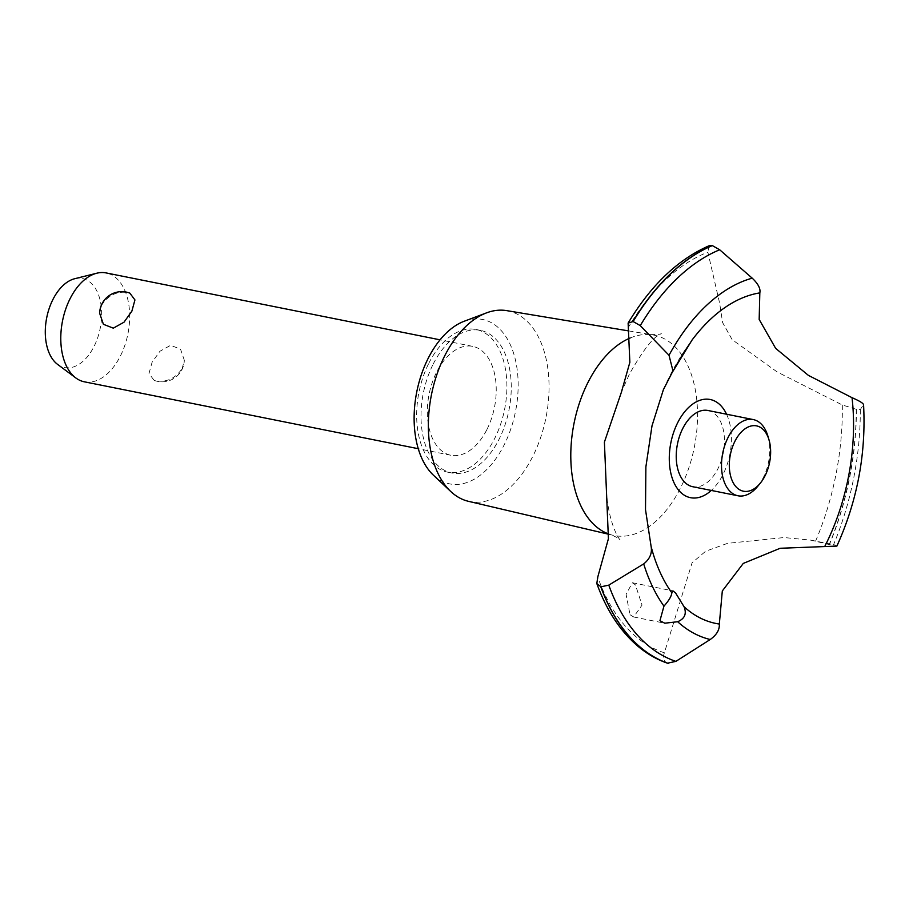 <?xml version="1.0" encoding="UTF-8"?>
<svg xmlns="http://www.w3.org/2000/svg" width="909" height="909" viewBox="0 0 909 909"><rect width="100%" height="100%" fill="white"/><g stroke="black" fill="none" stroke-linecap="round" stroke-linejoin="round"><path stroke-width="0.68" stroke-dasharray="4.54 3.41" d="M433.15 364.191A72.731 43.666 -78.7 0 1 480.429 330.365A72.731 43.666 -78.7 0 1 499.121 439.161A72.731 43.666 -78.7 0 1 451.853 472.998A72.731 43.666 -78.7 0 1 433.15 364.191M428.798 363.316A72.731 43.666 -78.7 0 1 476.066 329.49A72.731 43.666 -78.7 0 1 494.769 438.297A72.731 43.666 -78.7 0 1 447.501 472.123A72.731 43.666 -78.7 0 1 428.798 363.316M506.688 310.628A97.263 58.403 -78.7 0 1 532.822 456.329A97.263 58.403 -78.7 0 1 468.476 501.325M464.283 321.218A83.833 50.336 -78.7 0 1 513.483 352.908A83.833 50.336 -78.7 0 1 504.154 444.887A83.833 50.336 -78.7 0 1 433.434 475.214M630.096 338.023A102.16 61.335 -78.7 0 1 650.469 334.626A102.16 61.335 -78.7 0 1 653.048 334.966A102.16 61.335 -78.7 0 1 680.5 487.997A102.16 61.335 -78.7 0 1 612.916 535.253A102.16 61.335 -78.7 0 1 610.405 534.572A102.16 61.335 -78.7 0 1 608.735 534.003M627.971 328.024A207.741 124.738 -78.7 0 1 707.872 252.202L719.644 303.22L722.598 322.559L732.154 339.659L777.115 371.906L842.302 404.982L856.233 409.289L860.289 409.584L863.527 404.687A185.288 111.25 -78.7 0 1 836.859 546.014L835.257 545.025L829.213 544.548L810.885 540.151L784.058 537.549L727.552 543.343L705.645 551.24L692.09 562.762L664.388 652.787A207.741 124.738 -78.7 0 1 597.758 577.056M842.302 404.982A207.741 124.738 -78.7 0 1 815.543 541.207M630.017 614.711L633.618 616.972L642.038 605.11L635.448 584.907L632.323 582.737L626.085 594.418L630.017 614.711M486.963 429.423A55.517 33.338 101.3 0 0 472.691 346.363A55.517 33.338 101.3 0 0 436.604 372.19A55.517 33.338 101.3 0 0 450.875 455.25A55.517 33.338 101.3 0 0 486.963 429.423M182.232 368.372L184.311 360.248L180.527 349.158L170.631 345.306L159.927 351.26L152.064 362.327L148.996 373.519L154.098 380.337L156.325 380.973C167.108 382.371 175.744 378.167 182.232 368.372M84.321 381.803A55.517 33.338 101.3 0 0 120.408 355.987A55.517 33.338 101.3 0 0 106.137 272.927M99.626 313.207L101.706 305.094C108.194 295.3 116.829 291.096 127.612 292.493L129.839 293.13M74.743 278.711A45.416 27.27 -78.7 0 1 99.57 298.072A45.416 27.27 -78.7 0 1 94.059 346.409A45.416 27.27 -78.7 0 1 57.574 364.373M767.844 435.945A38.86 23.339 -78.7 0 1 763.242 477.702A38.86 23.339 -78.7 0 1 757.754 486.281M707.986 410.493A38.86 23.339 -78.7 0 1 717.974 468.635A38.86 23.339 -78.7 0 1 692.715 486.713M672.228 372.508A168.381 101.104 -78.7 0 1 672.694 371.576A168.381 101.104 -78.7 0 1 691.135 341.295A244.294 244.294 0 0 0 663.4 389.677M726.564 414.22A50.063 30.065 -78.7 0 1 711.293 490.428M664.399 652.776C662.422 658.241 663.695 661.786 668.195 663.4M709.1 245.748L707.872 252.202M856.403 409.323A217.637 130.68 -78.7 0 1 829.394 544.582M856.233 409.289A217.637 130.68 -78.7 0 1 829.213 544.548M860.289 409.584A214.07 128.533 -78.7 0 1 833.383 545.105M480.429 330.365L476.066 329.49M628.733 330.921L653.048 334.966M650.469 334.626C657.105 334.648 660.718 334.285 661.32 333.546L659.536 334.614C652.56 337.898 642.504 351.079 629.369 374.167L621.336 392.393M633.618 616.972L664.763 623.21M472.691 346.363L440.058 339.83M154.098 380.337A22.214 22.214 0 0 0 184.311 360.248M450.875 455.25L418.254 448.705M632.323 582.737L672.921 590.873M606.962 498.302C610.882 529.867 620.665 540.957 620.006 539.741C619.733 538.832 616.541 537.105 610.405 534.572M810.885 540.151L835.257 545.025M608.723 534.265L612.916 535.253M451.853 472.998L447.501 472.123"/><path stroke-width="1.36" d="M608.723 534.265L468.476 501.325A97.263 58.403 -78.7 0 1 450.773 491.519A97.263 58.403 -78.7 0 1 444.603 356.067A97.263 58.403 -78.7 0 1 486.565 312.855A97.263 58.403 -78.7 0 1 506.688 310.628L628.733 330.921M450.773 491.519L433.434 475.214A83.833 50.336 -78.7 0 1 428.116 358.464A83.833 50.336 -78.7 0 1 464.283 321.218L486.565 312.855M608.735 534.003A102.16 61.335 -78.7 0 1 590.895 521.402A102.16 61.335 -78.7 0 1 587.85 382.689A102.16 61.335 -78.7 0 1 630.096 338.023M668.376 663.434A217.637 130.68 -78.7 0 1 629.119 636.152A217.637 130.68 -78.7 0 1 600.951 586.816L596.815 583.533C606.508 610.325 620.29 631.289 638.152 646.435C647.174 653.969 656.946 659.559 667.467 663.195L675.876 661.377L710.224 639.504C716.656 634.925 719.701 629.778 719.326 624.04L722.314 590.975L743.278 563.421L780.149 548.275L836.882 546.093C857.323 500.859 866.209 453.659 863.55 404.516L863.527 404.687C863.232 403.21 859.403 400.88 852.028 397.676L808.374 375.36L775.65 348.363L759.174 319.457L759.822 292.891C760.742 288.755 758.208 283.847 752.209 278.165L719.678 249.77M596.815 583.533L597.758 577.056L608.416 538.696L604.405 442.104L621.336 392.393L629.857 362.305L628.119 323.081L633.141 321.536L640.266 325.627L669.013 355.26L672.978 370.94L663.4 389.666L652.003 425.832L645.879 466.908L645.504 509.631L651.117 546.514C652.31 553.195 649.833 559.001 643.697 563.91L608.78 585.135L600.951 586.816M668.195 663.4A217.637 130.68 -78.7 0 1 628.948 636.118A217.637 130.68 -78.7 0 1 600.781 586.782M659.934 620.699L663.956 606.144C668.854 600.633 671.478 596.19 671.842 592.827L672.921 590.873L675.557 592.941L684.034 606.689C686.874 613.7 684.75 618.711 677.659 621.722L664.763 623.21L659.934 620.699M440.058 339.83L106.137 272.927A55.517 33.338 101.3 0 0 96.797 273.211A55.517 33.338 101.3 0 0 70.05 298.754A55.517 33.338 101.3 0 0 75.811 377.939A55.517 33.338 101.3 0 0 84.321 381.803L418.254 448.705M129.839 293.13L134.941 299.936L131.873 311.139L124.01 322.195L113.307 328.16L103.41 324.297L99.626 313.207A22.214 22.214 0 0 1 129.839 293.13M75.811 377.939L57.574 364.373A45.416 27.27 -78.7 0 1 52.87 299.595A45.416 27.27 -78.7 0 1 74.743 278.711L96.797 273.211M765.083 475.714A33.315 19.998 101.3 0 0 769.025 439.922A33.315 19.998 101.3 0 0 734.87 441.376A33.315 19.998 101.3 0 0 733.813 483.815A33.315 19.998 101.3 0 0 760.379 483.065A33.315 19.998 101.3 0 0 765.083 475.714M760.379 483.065L757.754 486.281A38.86 23.339 -78.7 0 1 737.983 495.78A38.86 23.339 -78.7 0 1 727.995 437.638A38.86 23.339 -78.7 0 1 753.254 419.572A38.86 23.339 -78.7 0 1 767.844 435.945L769.025 439.922M737.983 495.78L692.715 486.713A38.86 23.339 -78.7 0 1 682.716 428.571A38.86 23.339 -78.7 0 1 707.986 410.493L753.254 419.572M671.842 592.827A168.381 101.104 -78.7 0 1 651.117 546.514M691.135 341.295A168.381 101.104 -78.7 0 1 692.022 340.091A168.381 101.104 -78.7 0 1 759.822 292.891M852.028 397.676A168.381 101.104 -78.7 0 1 825.417 545.15A168.381 101.104 -78.7 0 1 824.94 546.07M719.326 624.04A168.381 101.104 -78.7 0 1 684.034 606.689M711.293 490.428A50.063 30.065 -78.7 0 1 679.137 490.78A50.063 30.065 -78.7 0 1 677.637 422.799A50.063 30.065 -78.7 0 1 721.564 406.425A50.063 30.065 -78.7 0 1 726.564 414.22M632.959 321.502A217.637 130.68 -78.7 0 1 712.167 245.566L709.1 245.748C677.932 259.395 650.935 285.165 628.119 323.081M633.141 321.536A217.637 130.68 -78.7 0 1 712.338 245.6L712.167 245.566M640.266 325.627A214.07 128.533 -78.7 0 1 719.678 249.782L712.338 245.6M663.956 606.144A185.288 111.25 -78.7 0 1 643.697 563.898M675.876 661.377A214.07 128.533 -78.7 0 1 636.743 634.357A214.07 128.533 -78.7 0 1 608.78 585.135M710.224 639.504A185.288 111.25 -78.7 0 1 677.671 621.722M669.013 355.26A185.288 111.25 -78.7 0 1 752.209 278.165M692.022 340.091L672.592 371.849M621.336 392.393L621.586 391.745"/></g></svg>
